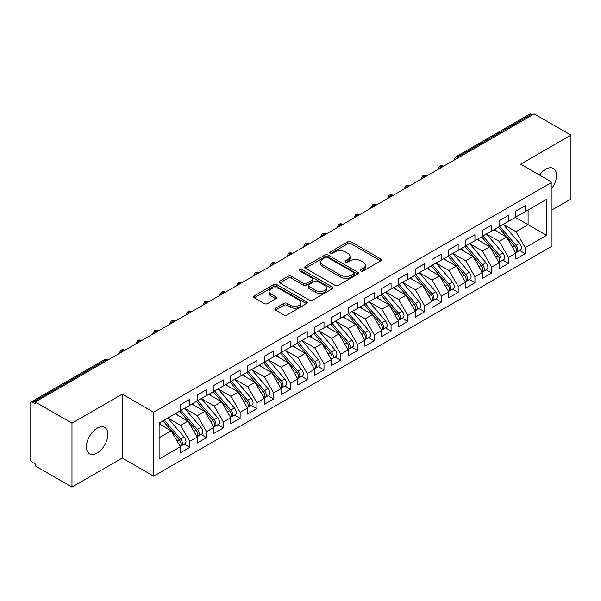 <?xml version="1.0" encoding="UTF-8"?>
<svg xmlns="http://www.w3.org/2000/svg" width="601" height="601" viewBox="0 0 601 601"><rect width="100%" height="100%" fill="white"/><g stroke="black" fill="none" stroke-linecap="round" stroke-linejoin="round"><path stroke-width="0.9" d="M360.923 270.946A1.63 0.939 0 0 0 363.229 270.946L380.726 260.849A2.329 1.345 0 0 0 381.402 259.895A2.329 1.345 0 0 0 380.726 258.948L351.089 241.835A2.329 1.345 0 0 0 347.799 241.835L330.302 251.939A1.63 0.939 0 0 0 329.829 252.6A1.63 0.939 0 0 0 330.302 253.269A1.63 0.939 0 0 0 332.608 253.269L334.877 251.962A7.452 4.305 0 0 1 345.41 251.962L347.881 253.382A7.452 4.305 0 0 1 350.06 256.424A7.452 4.305 0 0 1 347.881 259.467L345.613 260.774A1.63 0.939 0 0 0 345.139 261.443A1.63 0.939 0 0 0 345.613 262.104A1.63 0.939 0 0 0 347.919 262.104L350.188 260.796A7.452 4.305 0 0 1 360.72 260.796L363.192 262.224A7.452 4.305 0 0 1 365.37 265.266A7.452 4.305 0 0 1 363.192 268.309L360.923 269.616A1.63 0.939 0 0 0 360.45 270.277A1.63 0.939 0 0 0 360.923 270.946L360.923 269.616M97.137 453.011A15.183 8.767 120 0 0 107.053 439.632A15.183 8.767 120 0 0 104.732 427.469A15.183 8.767 120 0 0 97.137 428.22A15.183 8.767 120 0 0 87.22 441.6A15.183 8.767 120 0 0 89.549 453.763A15.183 8.767 120 0 0 97.137 453.011M551.996 188.121A15.183 8.767 120 0 0 553.378 168.445A15.183 8.767 120 0 0 545.791 169.197A15.183 8.767 120 0 0 539.563 175.086M275.528 308.178A2.329 1.345 0 0 0 274.845 309.132A2.329 1.345 0 0 0 275.528 310.078L283.837 314.879A2.329 1.345 0 0 0 287.135 314.879L306.555 303.663A2.329 1.345 0 0 0 307.239 302.716A2.329 1.345 0 0 0 306.555 301.762L276.926 284.656A2.329 1.345 0 0 0 273.635 284.656L254.208 295.872A2.329 1.345 0 0 0 253.524 296.819A2.329 1.345 0 0 0 254.208 297.773L264.245 303.573A2.329 1.345 0 0 0 267.543 303.573L275.851 298.772A2.329 1.345 0 0 0 276.535 297.818A2.329 1.345 0 0 0 275.851 296.871L270.871 293.994A6.228 3.598 0 0 1 269.053 291.455A6.228 3.598 0 0 1 272.892 288.127A6.228 3.598 0 0 1 279.683 288.908L299.193 300.169A6.228 3.598 0 0 1 301.018 302.716A6.228 3.598 0 0 1 297.172 306.037A6.228 3.598 0 0 1 290.381 305.255L287.135 303.377A2.329 1.345 0 0 0 283.837 303.377L275.528 308.178L275.528 310.078M551.996 209.959L570.95 199.021L570.95 135.112L534.221 113.905L35.249 401.979L35.249 403.917L32.567 402.37A3.561 2.051 -120 0 0 30.786 402.189A3.561 2.051 -120 0 0 30.05 403.819L30.05 458.045A3.561 2.051 -120 0 0 32.567 462.402L35.249 463.957L35.249 465.888L71.977 487.095L122.296 458.045L153.661 476.157L153.661 412.241L122.296 394.136L71.977 423.187L35.249 401.979M570.95 135.112L520.631 164.156L551.996 182.268L153.661 412.241M335.042 285.325A2.329 1.345 0 0 0 338.333 285.325L357.76 274.109A2.329 1.345 0 0 0 358.436 273.154A2.329 1.345 0 0 0 357.76 272.208L328.123 255.094A2.329 1.345 0 0 0 324.833 255.094L305.406 266.311A2.329 1.345 0 0 0 304.722 267.265A2.329 1.345 0 0 0 305.406 268.211L335.042 285.325M300.38 271.299A1.63 0.939 0 0 1 302.033 271.524L302.033 269.594L332.158 286.985A2.329 1.345 0 0 1 332.841 287.932A2.329 1.345 0 0 1 332.158 288.886L312.73 300.102A2.329 1.345 0 0 1 309.44 300.102L279.803 282.996L279.803 281.095A2.329 1.345 0 0 0 279.127 282.042A2.329 1.345 0 0 0 279.803 282.996M279.803 281.095L288.119 276.295A2.329 1.345 0 0 1 291.41 276.295L303.43 283.229A2.329 1.345 0 0 0 306.72 283.229L312.235 280.043A2.329 1.345 0 0 0 312.918 279.097A2.329 1.345 0 0 0 312.235 278.143L299.726 270.923A1.63 0.939 0 0 1 299.245 270.255A1.63 0.939 0 0 1 300.252 269.383A1.63 0.939 0 0 1 302.033 269.594M153.661 476.157L551.996 246.177L551.996 182.268M515.35 217.367L546.549 235.382L546.549 199.359L525.244 211.657L525.244 205.655L515.853 211.071L515.853 217.081L508.476 221.341L508.476 215.338L499.078 220.755L499.078 226.765L491.701 231.024L491.701 225.022L482.31 230.438L482.31 236.448L474.933 240.708L474.933 234.706L465.535 240.122L465.535 246.125L458.157 250.392L458.157 244.382L448.767 249.806L448.767 255.808L441.382 260.075L441.382 254.065L431.991 259.489L431.991 265.492L424.614 269.759L424.614 263.749L415.223 269.173L415.223 275.175L407.839 279.435L407.839 273.432L398.448 278.856L398.448 284.859L391.071 289.119L391.071 283.116L381.68 288.54L381.68 294.543L374.295 298.802L374.295 292.8L364.905 298.224L364.905 304.226L357.527 308.486L357.527 302.483L348.129 307.907L348.129 313.91L340.752 318.169L340.752 312.167L331.361 317.591L331.361 323.593L323.984 327.853L323.984 321.851L314.586 327.275L314.586 333.277L307.209 337.537L307.209 331.534L297.818 336.958L297.818 342.961L290.433 347.22L290.433 341.218L281.043 346.642L281.043 352.644L273.665 356.904L273.665 350.901L264.275 356.325L264.275 362.328L256.89 366.587L256.89 360.585L247.499 366.009L247.499 372.011L240.122 376.271L240.122 370.269L230.731 375.693L230.731 381.695L223.347 385.955L223.347 379.952L213.956 385.376L213.956 391.379L206.579 395.638L206.579 389.636L197.181 395.06L197.181 401.062L189.803 405.322L189.803 399.319L180.413 404.743L180.413 410.746L159.115 423.044L159.115 459.066L180.413 446.768L171.187 430.789L159.115 423.818M546.549 235.382L525.244 247.68L516.019 231.701L503.277 224.338M519.67 250.467L525.244 253.682L525.244 247.68M525.244 253.682L515.853 259.106L515.853 253.104L508.476 257.363L499.251 241.384L486.502 234.022M502.902 260.143L508.476 263.366L508.476 257.363M508.476 263.366L499.078 268.79L499.078 262.787L491.701 267.047L482.475 251.068L469.727 243.705L486.014 262.727L482.49 264.756A4.74 2.742 60 0 1 484.323 269.271A4.74 2.742 60 0 1 483.339 271.442A4.74 2.742 60 0 1 482.573 271.66M486.126 269.826L491.701 273.049L491.701 267.047M491.701 273.049L482.31 278.473L482.31 272.471L474.933 276.73L465.707 260.751L452.959 253.389M469.358 279.51L474.933 282.733L474.933 276.73M474.933 282.733L465.535 288.157L465.535 282.147L458.157 286.414L448.932 270.435L436.183 263.073L452.47 282.094L448.947 284.123A4.74 2.742 60 0 1 450.78 288.638A4.74 2.742 60 0 1 449.796 290.809A4.74 2.742 60 0 1 449.03 291.027M452.583 289.194L458.157 292.417L458.157 286.414M458.157 292.417L448.767 297.841L448.767 291.831L441.382 296.098L432.164 280.119L419.415 272.756M435.808 298.877L441.382 302.1L441.382 296.098M441.382 302.1L431.991 307.524L431.991 301.514L424.614 305.781L415.389 289.802L402.64 282.44M419.04 308.561L424.614 311.784L424.614 305.781M424.614 311.784L415.223 317.2L415.223 311.198L407.839 315.457L398.613 299.486L385.872 292.124M402.264 318.245L407.839 321.467L407.839 315.457M407.839 321.467L398.448 326.884L398.448 320.881L391.071 325.141L381.845 309.169L369.097 301.807L385.384 320.821L381.86 322.857A4.74 2.742 60 0 1 383.686 327.365A4.74 2.742 60 0 1 382.709 329.536A4.74 2.742 60 0 1 381.943 329.761M385.496 327.928L391.071 331.151L391.071 325.141M391.071 331.151L381.68 336.568L381.68 330.565L374.295 334.825L365.07 318.853L352.329 311.491M368.721 337.612L374.295 340.835L374.295 334.825M374.295 340.835L364.905 346.251L364.905 340.249L357.527 344.508L348.302 328.537L335.553 321.174M351.953 347.295L357.527 350.518L357.527 344.508M357.527 350.518L348.129 355.935L348.129 349.932L340.752 354.192L331.527 338.213L318.778 330.858M335.178 356.979L340.752 360.194L340.752 354.192M340.752 360.194L331.361 365.618L331.361 359.616L323.984 363.875L314.759 347.896L302.01 340.542L318.29 359.556L314.766 361.592A4.74 2.742 60 0 1 316.599 366.099A4.74 2.742 60 0 1 315.615 368.27A4.74 2.742 60 0 1 314.849 368.488M318.41 366.663L323.984 369.878L323.984 363.875M323.984 369.878L314.586 375.302L314.586 369.299L307.209 373.559L297.983 357.58L285.235 350.225M301.634 376.346L307.209 379.562L307.209 373.559M307.209 379.562L297.818 384.986L297.818 378.983L290.433 383.243L281.215 367.264L268.467 359.909L284.746 378.923L281.223 380.959A4.74 2.742 60 0 1 283.056 385.466A4.74 2.742 60 0 1 282.072 387.637A4.74 2.742 60 0 1 281.306 387.855M284.859 386.03L290.433 389.245L290.433 383.243M290.433 389.245L281.043 394.669L281.043 388.667L273.665 392.926L264.44 376.947L251.691 369.592M268.091 395.713L273.665 398.929L273.665 392.926M273.665 398.929L264.275 404.353L264.275 398.35L256.89 402.61L247.665 386.631L234.923 379.276L251.203 398.29L247.68 400.326A4.74 2.742 60 0 1 249.513 404.834A4.74 2.742 60 0 1 248.529 407.005A4.74 2.742 60 0 1 247.762 407.223M251.316 405.397L256.89 408.612L256.89 402.61M256.89 408.612L247.499 414.036L247.499 408.034L240.122 412.294L230.897 396.314L218.148 388.96M234.548 415.081L240.122 418.296L240.122 412.294M240.122 418.296L230.731 423.72L230.731 417.718L223.347 421.977L214.121 405.998L201.38 398.643L217.66 417.657L214.136 419.693A4.74 2.742 60 0 1 215.969 424.201A4.74 2.742 60 0 1 214.985 426.372A4.74 2.742 60 0 1 214.219 426.59M217.772 424.764L223.347 427.98L223.347 421.977M223.347 427.98L213.956 433.404L213.956 427.401L206.579 431.661L197.353 415.682L184.605 408.327M201.004 434.448L206.579 437.663L206.579 431.661M206.579 437.663L197.181 443.087L197.181 437.085L189.803 441.344L180.578 425.365L167.829 418.003M184.229 444.131L189.803 447.347L189.803 441.344M189.803 447.347L180.413 452.771L180.413 446.768M180.413 410.551L189.803 405.322M159.115 437.761L171.187 430.789M197.181 400.867L206.579 395.638M180.578 425.365L187.963 421.106L175.214 413.743M197.181 437.085L187.963 421.106M213.956 391.183L223.347 385.955M197.353 415.682L204.731 411.422L191.982 404.06M213.956 427.401L204.731 411.422M230.731 381.5L240.122 376.271M214.121 405.998L221.506 401.738L208.757 394.376M230.731 417.718L221.506 401.738M247.499 371.816L256.89 366.587M230.897 396.314L238.274 392.055L225.525 384.693M247.499 408.034L238.274 392.055M264.275 362.133L273.665 356.904M247.665 386.631L255.049 382.371L242.301 375.016M264.275 398.35L255.049 382.371M281.043 352.449L290.433 347.22M264.44 376.947L271.817 372.688L259.076 365.333M281.043 388.667L271.817 372.688M297.818 342.765L307.209 337.537M281.215 367.264L288.593 363.004L275.844 355.649M297.818 378.983L288.593 363.004M314.586 333.082L323.984 327.853M297.983 357.58L305.361 353.32L292.619 345.966M314.586 369.299L305.361 353.32M331.361 323.398L340.752 318.169M314.759 347.896L322.136 343.637L309.387 336.282M331.361 359.616L322.136 343.637M348.129 313.714L357.527 308.486M331.527 338.213L338.911 333.953L326.163 326.598M348.129 349.932L338.911 333.953M364.905 304.031L374.295 298.802M348.302 328.537L355.679 324.27L342.931 316.915M364.905 340.249L355.679 324.27M381.68 294.347L391.071 289.119M365.07 318.853L372.455 314.586L359.706 307.231M381.68 330.565L372.455 314.586M398.448 284.671L407.839 279.435M381.845 309.169L389.223 304.902L376.474 297.548M398.448 320.881L389.223 304.902M415.223 274.988L424.614 269.759M398.613 299.486L405.998 295.226L393.249 287.864M415.223 311.198L405.998 295.226M431.991 265.304L441.382 260.075M415.389 289.802L422.766 285.543L410.025 278.18M431.991 301.514L422.766 285.543M448.767 255.62L458.157 250.392M432.164 280.119L439.541 275.859L426.793 268.497M448.767 291.831L439.541 275.859M465.535 245.937L474.933 240.708M448.932 270.435L456.309 266.175L443.568 258.813M465.535 282.147L456.309 266.175M482.31 236.253L491.701 231.024M465.707 260.751L473.085 256.492L460.336 249.13M482.31 272.471L473.085 256.492M499.078 226.569L508.476 221.341M482.475 251.068L489.86 246.808L477.111 239.446M499.078 262.787L489.86 246.808M532.539 114.874L531.532 114.288L458.202 156.628L459.209 157.214M456.189 158.957A3.561 2.051 120 0 1 458.202 156.628A3.561 2.051 60 0 0 456.422 156.455L529.759 114.115A3.561 2.051 60 0 1 531.532 114.288M515.853 216.886L525.244 211.657M516.019 231.701L528.099 224.729L528.099 210.012L546.549 199.359M499.251 241.384L506.628 237.125L493.879 229.762M515.853 253.104L506.628 237.125M71.977 423.187L71.977 487.095M122.296 458.045L122.296 394.136M442.351 166.943L441.344 166.364A3.561 2.051 -120 0 0 439.564 166.184A3.561 2.051 -120 0 0 439.526 166.214L437.866 169.219A3.561 2.051 0 0 0 437.904 169.512M425.576 176.626L424.569 176.048A3.561 2.051 -120 0 0 422.796 175.868A3.561 2.051 -120 0 0 422.751 175.898L421.098 178.903A3.561 2.051 0 0 0 421.136 179.196M408.808 186.31L407.801 185.732A3.561 2.051 -120 0 0 406.021 185.551A3.561 2.051 -120 0 0 405.975 185.574L404.323 188.586A3.561 2.051 0 0 0 404.36 188.879M392.032 195.994L391.026 195.415A3.561 2.051 -120 0 0 389.245 195.235A3.561 2.051 -120 0 0 389.208 195.257L387.555 198.27A3.561 2.051 0 0 0 387.585 198.563M375.264 205.677L374.258 205.099A3.561 2.051 -120 0 0 372.477 204.918A3.561 2.051 -120 0 0 372.432 204.941L370.779 207.954A3.561 2.051 0 0 0 370.817 208.239M358.489 215.361L357.482 214.775A3.561 2.051 -120 0 0 355.702 214.602A3.561 2.051 -120 0 0 355.664 214.625L354.004 217.637A3.561 2.051 0 0 0 354.042 217.923M341.721 225.044L340.714 224.458A3.561 2.051 -120 0 0 338.934 224.286A3.561 2.051 -120 0 0 338.889 224.308L337.236 227.321A3.561 2.051 0 0 0 337.274 227.606M324.946 234.728L323.939 234.142A3.561 2.051 -120 0 0 322.159 233.969A3.561 2.051 -120 0 0 322.121 233.992L320.461 237.004A3.561 2.051 0 0 0 320.498 237.29M308.17 244.412L307.164 243.826A3.561 2.051 -120 0 0 305.391 243.653A3.561 2.051 -120 0 0 305.346 243.675L303.693 246.68A3.561 2.051 0 0 0 303.73 246.973M291.402 254.095L290.396 253.509A3.561 2.051 -120 0 0 288.615 253.337A3.561 2.051 -120 0 0 288.578 253.359L286.917 256.364A3.561 2.051 0 0 0 286.955 256.657M274.627 263.779L273.62 263.193A3.561 2.051 -120 0 0 271.847 263.02A3.561 2.051 -120 0 0 271.802 263.043L270.149 266.048A3.561 2.051 0 0 0 270.187 266.341M257.859 273.463L256.852 272.877A3.561 2.051 -120 0 0 255.072 272.704A3.561 2.051 -120 0 0 255.027 272.726L253.374 275.731A3.561 2.051 0 0 0 253.412 276.024M241.084 283.139L240.077 282.56A3.561 2.051 -120 0 0 238.296 282.387A3.561 2.051 -120 0 0 238.259 282.41L236.606 285.415A3.561 2.051 0 0 0 236.636 285.708M224.316 292.822L223.309 292.244A3.561 2.051 -120 0 0 221.529 292.071A3.561 2.051 -120 0 0 221.484 292.094L219.831 295.099A3.561 2.051 0 0 0 219.868 295.392M207.54 302.506L206.534 301.927A3.561 2.051 -120 0 0 204.753 301.755A3.561 2.051 -120 0 0 204.716 301.777L203.055 304.782A3.561 2.051 0 0 0 203.093 305.075M190.765 312.189L189.766 311.611A3.561 2.051 -120 0 0 187.985 311.438A3.561 2.051 -120 0 0 187.94 311.461L186.287 314.466A3.561 2.051 0 0 0 186.325 314.759M173.997 321.873L172.99 321.295A3.561 2.051 -120 0 0 171.21 321.122A3.561 2.051 -120 0 0 171.172 321.144L169.512 324.149A3.561 2.051 0 0 0 169.55 324.442M157.222 331.557L156.215 330.978A3.561 2.051 -120 0 0 154.442 330.798A3.561 2.051 -120 0 0 154.397 330.828L152.744 333.833A3.561 2.051 0 0 0 152.782 334.126M140.454 341.24L139.447 340.662A3.561 2.051 -120 0 0 137.667 340.482A3.561 2.051 -120 0 0 137.629 340.512L135.969 343.517A3.561 2.051 0 0 0 136.006 343.81M123.678 350.924L122.672 350.345A3.561 2.051 -120 0 0 120.899 350.165A3.561 2.051 -120 0 0 120.854 350.195L119.201 353.2A3.561 2.051 0 0 0 119.231 353.493M361.577 271.179L363.192 270.247A7.452 4.305 0 0 0 365.37 267.205L365.37 265.266M350.06 256.424L350.06 258.362A7.452 4.305 0 0 1 347.881 261.405L346.266 262.337M380.696 260.864L351.089 243.773A2.329 1.345 0 0 0 347.799 243.773L330.956 253.494M357.73 274.124L328.123 257.033A2.329 1.345 0 0 0 324.833 257.033L305.436 268.234M353.643 273.823A1.63 0.939 0 0 0 354.117 273.154A1.63 0.939 0 0 0 353.643 272.493L327.628 257.476A1.63 0.939 0 0 0 325.329 257.476L322.94 258.851A7.452 4.305 0 0 0 320.754 261.893A7.452 4.305 0 0 0 322.94 264.936L340.722 275.198A7.452 4.305 0 0 0 351.254 275.198L353.643 273.823L353.643 275.754A1.63 0.939 0 0 0 354.117 275.093L354.117 273.154M320.754 261.893L320.754 263.831A7.452 4.305 0 0 0 322.94 266.867L322.94 264.936M353.643 275.754L351.254 277.136A7.452 4.305 0 0 1 340.722 277.136L322.94 266.867M279.833 283.011L288.119 278.225L288.119 276.295M312.918 279.097L312.918 281.035A2.329 1.345 0 0 1 312.235 281.982L306.72 285.167A2.329 1.345 0 0 1 303.43 285.167L291.41 278.225A2.329 1.345 0 0 0 288.119 278.225M302.033 271.524L332.128 288.901M315.901 290.433A6.228 3.598 0 0 0 322.684 291.207A6.228 3.598 0 0 0 326.531 287.887A6.228 3.598 0 0 0 324.705 285.347L317.831 281.373A2.329 1.345 0 0 0 314.541 281.373L309.027 284.558A2.329 1.345 0 0 0 308.343 285.513A2.329 1.345 0 0 0 309.027 286.459L315.901 290.433L315.901 292.364A6.228 3.598 0 0 0 322.684 293.145A6.228 3.598 0 0 0 326.531 289.825L326.531 287.887M308.343 285.513L308.343 287.451A2.329 1.345 0 0 0 309.027 288.397L309.027 286.459M315.901 292.364L309.027 288.397M301.018 302.716L301.018 304.654A6.228 3.598 0 0 1 297.172 307.975A6.228 3.598 0 0 1 290.381 307.194L287.135 305.316A2.329 1.345 0 0 0 283.837 305.316L275.558 310.101M269.053 291.455L269.053 293.386A6.228 3.598 0 0 0 270.871 295.932L270.871 293.994M275.821 298.787L270.871 295.932M306.525 303.685L276.926 286.594A2.329 1.345 0 0 0 273.635 286.594L254.238 297.788M499.732 226.389L516.034 245.396A4.74 2.742 60 0 1 517.867 249.903A4.74 2.742 60 0 1 516.883 252.074L520.406 250.039A4.74 2.742 -120 0 0 521.39 247.867A4.74 2.742 -120 0 0 519.557 243.36L503.255 224.353M516.883 252.074A4.74 2.742 60 0 1 516.116 252.292M498.387 227.163L514.696 246.17A4.74 2.742 60 0 1 516.522 250.677A4.74 2.742 60 0 1 515.666 252.773M496.802 231.445L494.863 229.191M482.956 236.073L499.266 255.072A4.74 2.742 60 0 1 501.091 259.587A4.74 2.742 60 0 1 500.115 261.758L503.63 259.722A4.74 2.742 -120 0 0 504.615 257.551A4.74 2.742 -120 0 0 502.782 253.044L486.479 234.037M500.115 261.758A4.74 2.742 60 0 1 499.341 261.976M481.619 236.847L497.921 255.853A4.74 2.742 60 0 1 499.754 260.361A4.74 2.742 60 0 1 498.89 262.457M480.026 241.129L478.095 238.875M483.339 271.442L486.863 269.406A4.74 2.742 -120 0 0 487.847 267.235A4.74 2.742 -120 0 0 486.014 262.727M464.843 246.53L481.146 265.537A4.74 2.742 60 0 1 482.979 270.044A4.74 2.742 60 0 1 482.122 272.14M463.258 250.812L461.32 248.559M466.188 245.756L482.49 264.756M449.413 255.44L465.715 274.439A4.74 2.742 60 0 1 467.548 278.954A4.74 2.742 60 0 1 466.564 281.125L470.087 279.089A4.74 2.742 -120 0 0 471.071 276.918A4.74 2.742 -120 0 0 469.238 272.411L452.936 253.404M466.564 281.125A4.74 2.742 60 0 1 465.798 281.343M448.076 256.214L464.378 275.22A4.74 2.742 60 0 1 466.211 279.728A4.74 2.742 60 0 1 465.347 281.816M446.483 260.496L444.552 258.242M449.796 290.809L453.319 288.773A4.74 2.742 -120 0 0 454.303 286.602A4.74 2.742 -120 0 0 452.47 282.094M431.3 265.897L447.602 284.897A4.74 2.742 60 0 1 449.435 289.412A4.74 2.742 60 0 1 448.571 291.5M429.715 270.18L427.777 267.926M432.645 265.124L448.947 284.123M415.869 274.8L432.172 293.806A4.74 2.742 60 0 1 434.005 298.314A4.74 2.742 60 0 1 433.02 300.492L436.544 298.457A4.74 2.742 -120 0 0 437.528 296.285A4.74 2.742 -120 0 0 435.695 291.778L419.393 272.771M433.02 300.492A4.74 2.742 60 0 1 432.254 300.71M414.532 275.581L430.834 294.58A4.74 2.742 60 0 1 432.667 299.095A4.74 2.742 60 0 1 431.803 301.184M412.94 279.863L411.009 277.609M399.102 284.483L415.404 303.49A4.74 2.742 60 0 1 417.237 307.997A4.74 2.742 60 0 1 416.253 310.169L419.776 308.14A4.74 2.742 -120 0 0 420.753 305.969A4.74 2.742 -120 0 0 418.927 301.462L402.617 282.455M416.253 310.169A4.74 2.742 60 0 1 415.486 310.394M397.757 285.265L414.059 304.264A4.74 2.742 60 0 1 415.892 308.779A4.74 2.742 60 0 1 415.028 310.867M396.164 289.547L394.233 287.293M382.326 294.167L398.628 313.174A4.74 2.742 60 0 1 400.461 317.681A4.74 2.742 60 0 1 399.477 319.852L403.001 317.824A4.74 2.742 -120 0 0 403.985 315.653A4.74 2.742 -120 0 0 402.152 311.145L385.85 292.139M399.477 319.852A4.74 2.742 60 0 1 398.711 320.078M380.981 294.941L397.291 313.947A4.74 2.742 60 0 1 399.117 318.455A4.74 2.742 60 0 1 398.26 320.551M379.396 299.23L377.466 296.977M382.709 329.536L386.233 327.507A4.74 2.742 -120 0 0 387.209 325.336A4.74 2.742 -120 0 0 385.384 320.821M364.214 304.624L380.516 323.631A4.74 2.742 60 0 1 382.349 328.138A4.74 2.742 60 0 1 381.485 330.234M362.621 308.914L360.69 306.66M365.551 303.851L381.86 322.857M348.783 313.534L365.085 332.541A4.74 2.742 60 0 1 366.918 337.048A4.74 2.742 60 0 1 365.934 339.219L369.457 337.191A4.74 2.742 -120 0 0 370.441 335.02A4.74 2.742 -120 0 0 368.608 330.505L352.306 311.506M365.934 339.219A4.74 2.742 60 0 1 365.168 339.445M347.438 314.308L363.748 333.315A4.74 2.742 60 0 1 365.573 337.822A4.74 2.742 60 0 1 364.717 339.918M345.853 318.598L343.915 316.344M332.007 323.218L348.317 342.224A4.74 2.742 60 0 1 350.143 346.732A4.74 2.742 60 0 1 349.166 348.903L352.682 346.875A4.74 2.742 -120 0 0 353.666 344.704A4.74 2.742 -120 0 0 351.833 340.189L335.531 321.189M349.166 348.903A4.74 2.742 60 0 1 348.392 349.128M330.67 323.992L346.972 342.998A4.74 2.742 60 0 1 348.805 347.506A4.74 2.742 60 0 1 347.941 349.602M329.078 328.281L327.147 326.027M315.24 332.901L331.542 351.908A4.74 2.742 60 0 1 333.375 356.416A4.74 2.742 60 0 1 332.391 358.587L335.914 356.558A4.74 2.742 -120 0 0 336.898 354.387A4.74 2.742 -120 0 0 335.065 349.872L318.763 330.873M332.391 358.587A4.74 2.742 60 0 1 331.624 358.805M313.895 333.675L330.197 352.682A4.74 2.742 60 0 1 332.03 357.189A4.74 2.742 60 0 1 331.174 359.285M312.31 337.965L310.371 335.711M315.615 368.27L319.139 366.242A4.74 2.742 -120 0 0 320.123 364.063A4.74 2.742 -120 0 0 318.29 359.556M297.127 343.359L313.429 362.365A4.74 2.742 60 0 1 315.262 366.873A4.74 2.742 60 0 1 314.398 368.969M295.534 347.648L293.604 345.395M298.464 342.585L314.766 361.592M281.696 352.269L297.998 371.275A4.74 2.742 60 0 1 299.831 375.783A4.74 2.742 60 0 1 298.847 377.954L302.371 375.925A4.74 2.742 -120 0 0 303.355 373.747A4.74 2.742 -120 0 0 301.522 369.239L285.212 350.233M298.847 377.954A4.74 2.742 60 0 1 298.081 378.172M280.351 353.042L296.654 372.049A4.74 2.742 60 0 1 298.487 376.557A4.74 2.742 60 0 1 297.623 378.653M278.766 357.332L276.828 355.078M282.072 387.637L285.595 385.602A4.74 2.742 -120 0 0 286.579 383.43A4.74 2.742 -120 0 0 284.746 378.923M263.576 362.726L279.886 381.733A4.74 2.742 60 0 1 281.719 386.24A4.74 2.742 60 0 1 280.855 388.336M261.991 367.016L260.06 364.762M264.921 361.952L281.223 380.959M248.153 371.636L264.455 390.642A4.74 2.742 60 0 1 266.288 395.15A4.74 2.742 60 0 1 265.304 397.321L268.827 395.285A4.74 2.742 -120 0 0 269.804 393.114A4.74 2.742 -120 0 0 267.978 388.607L251.669 369.6M265.304 397.321A4.74 2.742 60 0 1 264.538 397.539M246.808 372.41L263.11 391.416A4.74 2.742 60 0 1 264.943 395.924A4.74 2.742 60 0 1 264.079 398.02M245.216 376.699L243.285 374.446M248.529 407.005L252.052 404.969A4.74 2.742 -120 0 0 253.036 402.798A4.74 2.742 -120 0 0 251.203 398.29M230.033 382.093L246.342 401.1A4.74 2.742 60 0 1 248.168 405.607A4.74 2.742 60 0 1 247.311 407.703M228.448 386.383L226.517 384.129M231.377 381.319L247.68 400.326M214.602 391.003L230.912 410.01A4.74 2.742 60 0 1 232.737 414.517A4.74 2.742 60 0 1 231.761 416.688L235.284 414.652A4.74 2.742 -120 0 0 236.261 412.481A4.74 2.742 -120 0 0 234.435 407.974L218.125 388.967M231.761 416.688A4.74 2.742 60 0 1 230.987 416.906M213.265 391.777L229.567 410.783A4.74 2.742 60 0 1 231.4 415.291A4.74 2.742 60 0 1 230.536 417.387M211.672 396.067L209.741 393.813M214.985 426.372L218.509 424.336A4.74 2.742 -120 0 0 219.493 422.165A4.74 2.742 -120 0 0 217.66 417.657M196.489 401.46L212.799 420.467A4.74 2.742 60 0 1 214.625 424.975A4.74 2.742 60 0 1 213.768 427.071M194.904 405.75L192.966 403.496M197.834 400.687L214.136 419.693M181.059 410.37L197.368 429.377A4.74 2.742 60 0 1 199.194 433.884A4.74 2.742 60 0 1 198.217 436.056L201.733 434.02A4.74 2.742 -120 0 0 202.717 431.849A4.74 2.742 -120 0 0 200.884 427.341L184.582 408.334M198.217 436.056A4.74 2.742 60 0 1 197.444 436.273M179.722 411.144L196.024 430.151A4.74 2.742 60 0 1 197.857 434.658A4.74 2.742 60 0 1 196.993 436.754M178.129 415.434L176.198 413.18M164.291 420.054L180.593 439.061A4.74 2.742 60 0 1 182.426 443.568A4.74 2.742 60 0 1 181.442 445.739L184.965 443.703A4.74 2.742 -120 0 0 185.949 441.532A4.74 2.742 -120 0 0 184.116 437.025L167.814 418.018M181.442 445.739A4.74 2.742 60 0 1 180.676 445.957M162.946 420.828L179.248 439.834A4.74 2.742 60 0 1 181.081 444.342A4.74 2.742 60 0 1 180.217 446.438M161.361 425.117L159.423 422.864M106.91 360.608L105.904 360.029L32.567 402.37M107.947 360.007L107.684 359.849A3.561 2.051 120 0 0 105.904 360.029A3.561 2.051 -120 0 0 104.123 359.849L30.786 402.189M443.395 166.342L443.125 166.184A3.561 2.051 120 0 0 441.344 166.364A3.561 2.051 120 0 0 439.414 168.641M426.62 176.025L426.349 175.868A3.561 2.051 120 0 0 424.569 176.048A3.561 2.051 120 0 0 422.638 178.324M409.844 185.709L409.582 185.551A3.561 2.051 120 0 0 407.801 185.732A3.561 2.051 120 0 0 405.87 188.008M393.077 195.393L392.806 195.235A3.561 2.051 120 0 0 391.026 195.415A3.561 2.051 120 0 0 389.095 197.691M376.301 205.076L376.031 204.918A3.561 2.051 120 0 0 374.258 205.099A3.561 2.051 120 0 0 372.327 207.368M359.533 214.76L359.263 214.602A3.561 2.051 120 0 0 357.482 214.775A3.561 2.051 120 0 0 355.552 217.051M342.758 224.443L342.487 224.286A3.561 2.051 120 0 0 340.714 224.458A3.561 2.051 120 0 0 338.784 226.735M325.99 234.127L325.719 233.969A3.561 2.051 120 0 0 323.939 234.142A3.561 2.051 120 0 0 322.008 236.418M309.214 243.811L308.944 243.653A3.561 2.051 120 0 0 307.164 243.826A3.561 2.051 120 0 0 305.24 246.102M292.447 253.494L292.176 253.337A3.561 2.051 120 0 0 290.396 253.509A3.561 2.051 120 0 0 288.465 255.786M275.671 263.17L275.401 263.02A3.561 2.051 120 0 0 273.62 263.193A3.561 2.051 120 0 0 271.69 265.469M258.896 272.854L258.633 272.704A3.561 2.051 120 0 0 256.852 272.877A3.561 2.051 120 0 0 254.922 275.153M242.128 282.538L241.857 282.387A3.561 2.051 120 0 0 240.077 282.56A3.561 2.051 120 0 0 238.146 284.836M225.352 292.221L225.082 292.071A3.561 2.051 120 0 0 223.309 292.244A3.561 2.051 120 0 0 221.378 294.52M208.585 301.905L208.314 301.755A3.561 2.051 120 0 0 206.534 301.927A3.561 2.051 120 0 0 204.603 304.204M191.809 311.588L191.539 311.438A3.561 2.051 120 0 0 189.766 311.611A3.561 2.051 120 0 0 187.835 313.887M175.041 321.272L174.771 321.122A3.561 2.051 120 0 0 172.99 321.295A3.561 2.051 120 0 0 171.06 323.571M158.266 330.956L157.995 330.798A3.561 2.051 120 0 0 156.215 330.978A3.561 2.051 120 0 0 154.292 333.255M141.498 340.639L141.227 340.482A3.561 2.051 120 0 0 139.447 340.662A3.561 2.051 120 0 0 137.516 342.938M124.723 350.323L124.452 350.165A3.561 2.051 120 0 0 122.672 350.345A3.561 2.051 120 0 0 120.741 352.622M363.192 270.247L363.192 268.309M345.613 262.104L345.613 260.774M347.881 261.405L347.881 259.467M330.302 253.269L330.302 251.939M347.799 243.773L347.799 241.835M351.089 243.773L351.089 241.835M380.726 260.849L380.726 258.948M305.406 268.211L305.406 266.311M324.833 257.033L324.833 255.094M328.123 257.033L328.123 255.094M357.76 274.109L357.76 272.208M340.722 277.136L340.722 275.198M351.254 277.136L351.254 275.198M291.41 278.225L291.41 276.295M303.43 285.167L303.43 283.229M306.72 285.167L306.72 283.229M312.235 281.982L312.235 280.043M332.158 288.886L332.158 286.985M283.837 305.316L283.837 303.377M287.135 305.316L287.135 303.377M290.381 307.194L290.381 305.255M275.851 298.772L275.851 296.871M254.208 297.773L254.208 295.872M273.635 286.594L273.635 284.656M276.926 286.594L276.926 284.656M306.555 303.663L306.555 301.762M514.696 246.17L512.563 247.394M519.557 243.36L516.034 245.396M497.921 255.853L495.787 257.078M502.782 253.044L499.266 255.072M481.146 265.537L479.02 266.761M464.378 275.22L462.244 276.445M469.238 272.411L465.715 274.439M447.602 284.897L445.476 286.129M430.834 294.58L428.701 295.812M435.695 291.778L432.172 293.806M414.059 304.264L411.925 305.496M418.927 301.462L415.404 303.49M397.291 313.947L395.157 315.179M402.152 311.145L398.628 313.174M380.516 323.631L378.382 324.863M363.748 333.315L361.614 334.547M368.608 330.505L365.085 332.541M346.972 342.998L344.839 344.23M351.833 340.189L348.317 342.224M330.197 352.682L328.071 353.914M335.065 349.872L331.542 351.908M313.429 362.365L311.295 363.597M296.654 372.049L294.528 373.281M301.522 369.239L297.998 371.275M279.886 381.733L277.752 382.965M263.11 391.416L260.977 392.648M267.978 388.607L264.455 390.642M246.342 401.1L244.209 402.332M229.567 410.783L227.433 412.016M234.435 407.974L230.912 410.01M212.799 420.467L210.666 421.699M196.024 430.151L193.89 431.383M200.884 427.341L197.368 429.377M179.248 439.834L177.122 441.066M184.116 437.025L180.593 439.061M443.125 166.184A3.561 3.561 0 0 0 439.564 166.184M456.422 156.455A3.561 3.561 0 0 0 454.641 159.535M426.349 175.868A3.561 3.561 0 0 0 422.796 175.868M409.582 185.551A3.561 3.561 0 0 0 406.021 185.551M392.806 195.235A3.561 3.561 0 0 0 389.245 195.235M376.031 204.918A3.561 3.561 0 0 0 372.477 204.918M359.263 214.602A3.561 3.561 0 0 0 355.702 214.602M342.487 224.286A3.561 3.561 0 0 0 338.934 224.286M325.719 233.969A3.561 3.561 0 0 0 322.159 233.969M308.944 243.653A3.561 3.561 0 0 0 305.391 243.653M292.176 253.337A3.561 3.561 0 0 0 288.615 253.337M275.401 263.02A3.561 3.561 0 0 0 271.847 263.02M258.633 272.704A3.561 3.561 0 0 0 255.072 272.704M241.857 282.387A3.561 3.561 0 0 0 238.296 282.387M225.082 292.071A3.561 3.561 0 0 0 221.529 292.071M208.314 301.755A3.561 3.561 0 0 0 204.753 301.755M191.539 311.438A3.561 3.561 0 0 0 187.985 311.438M174.771 321.122A3.561 3.561 0 0 0 171.21 321.122M157.995 330.798A3.561 3.561 0 0 0 154.442 330.798M141.227 340.482A3.561 3.561 0 0 0 137.667 340.482M124.452 350.165A3.561 3.561 0 0 0 120.899 350.165M107.684 359.849A3.561 3.561 0 0 0 104.123 359.849"/></g></svg>
